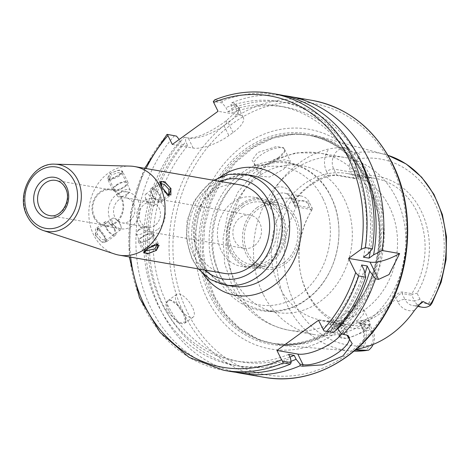 <?xml version="1.0" encoding="UTF-8"?>
<svg xmlns="http://www.w3.org/2000/svg" width="470" height="470" viewBox="0 0 470 470"><rect width="100%" height="100%" fill="white"/><g stroke="black" fill="none" stroke-linecap="round" stroke-linejoin="round"><path stroke-width="0.35" stroke-dasharray="2.35 1.76" d="M214.696 296.858L225.723 314.33L239.817 328.53L259.822 340.257L282.206 345.526L307.127 343.423L330.927 333.465L351.83 316.457L368.321 293.697L379.184 266.837L383.579 237.984L381.182 209.215L372.128 182.666L362.153 166.515L349.527 153.073L334.834 142.927L318.507 136.412L295.73 133.821L272.864 138.121L253.224 147.75L235.77 162.268L221.393 180.891L210.842 202.658L204.679 226.464L203.257 250.816L206.636 274.768L214.696 296.858M364.573 331.72L370.413 324.805L368.192 320.393L357.412 322.708L345.338 329.828L338.723 336.244L346.678 338.659L364.573 331.72M394.377 297.152L395.987 298.18A75.882 63.955 99.8 0 1 362.693 322.332L361.7 320.851A74.477 62.769 99.8 0 0 394.377 297.152C397.127 293.744 399.717 292.017 402.161 291.982L411.849 293.662A74.477 62.769 99.8 0 0 417.037 211.712A74.477 62.769 99.8 0 0 374.702 178.283A74.477 62.769 99.8 0 0 354.956 178.559L353.787 177.93L350.873 172.038L333.735 169.059A5.622 1.98 -26.3 0 0 326.597 171.562A19.335 16.297 99.8 0 1 328.882 148.925A101.873 85.857 -80.2 0 0 275.749 187.465C273.041 192.794 271.419 196.73 270.89 199.28C269.287 202.635 268.828 204.462 269.522 204.779L275.608 200.261C279.092 198.117 281.824 198.17 292.487 198.234L293.392 198.099C292.534 202.617 294.637 203.528 299.707 200.831A94.417 79.571 -80.2 0 0 294.379 302.692A94.417 79.571 -80.2 0 0 371.012 345.103C366.659 348.852 365.842 350.544 368.556 350.179M373.133 344.451A13.718 11.556 -80.2 0 0 373.057 331.285L370.143 325.393L369.684 325.046L369.209 327.943A76.91 64.819 99.8 0 1 307.321 293.304A76.91 64.819 99.8 0 1 300.841 274.427A76.91 64.819 99.8 0 1 311.346 210.86L312.08 209.655A74.477 62.769 99.8 0 0 311.504 210.584L311.851 210.02M371.012 345.103A9.5 8.008 -80.2 0 0 372.17 333.935L369.209 327.943M370.143 325.393L360.455 323.713L363.369 329.605A13.718 11.556 99.8 0 1 363.68 342.213A13.718 11.556 99.8 0 1 357.758 349.21M362.869 347.847A19.335 16.297 99.8 0 0 364.984 343.846A19.335 16.297 99.8 0 0 364.544 326.068L362.693 322.332L359.691 323.43L360.455 323.713L359.28 323.084L368.968 324.764A74.477 62.769 99.8 0 1 349.228 325.04A74.477 62.769 99.8 0 1 306.887 291.612A74.477 62.769 99.8 0 1 300.612 273.329A74.477 62.769 99.8 0 1 311.504 210.584M359.28 323.084L358.504 322.861L361.7 320.851M279.321 286.823A74.477 62.769 -80.2 0 0 321.656 320.258A74.477 62.769 -80.2 0 0 385.359 287.117A74.477 62.769 -80.2 0 0 389.471 206.923A74.477 62.769 -80.2 0 0 347.13 173.495A74.477 62.769 -80.2 0 0 283.428 206.63A74.477 62.769 -80.2 0 0 279.321 286.823M368.968 324.764L369.684 325.046M354.956 178.559L337.818 175.58C335.286 175.181 331.996 175.492 327.948 176.52A74.477 62.769 99.8 0 0 295.266 200.22L293.609 203.463L294.937 206.683L312.08 209.655M263.218 294.267A89.876 75.746 99.8 0 1 268.176 197.494A89.876 75.746 99.8 0 1 345.051 157.509A89.876 75.746 99.8 0 1 396.139 197.846A89.876 75.746 99.8 0 1 391.181 294.62A89.876 75.746 99.8 0 1 314.312 334.605A89.876 75.746 99.8 0 1 263.218 294.267M358.24 319.947L343 325.921L333.641 324.782L335.286 321.092L340.327 316.786L347.336 312.35L357.864 308.085L363.88 309.836L363.328 314.501L358.24 319.947M345.679 327.619A16.861 5.946 153.7 0 0 339.628 334.088A16.861 5.946 153.7 0 0 339.505 336.643A16.861 5.946 153.7 0 0 363.569 330.727A16.861 5.946 153.7 0 0 369.743 321.703A16.861 5.946 153.7 0 0 367.634 320.246A16.861 5.946 153.7 0 0 345.679 327.619M344.263 199.08A74.477 62.769 99.8 0 1 340.157 279.274A74.477 62.769 99.8 0 1 276.454 312.409A74.477 62.769 99.8 0 1 234.113 278.98A74.477 62.769 99.8 0 1 238.225 198.787A74.477 62.769 99.8 0 1 301.928 165.646A74.477 62.769 99.8 0 1 344.263 199.08M265.856 166.098L261.067 170.916L260.186 176.15L269.416 177.049L283.71 169.147L290.425 161.21L284.544 159.718L273.117 162.179L265.856 166.098M278.381 158.367A16.861 5.946 -26.3 0 1 256.426 165.746A16.861 5.946 -26.3 0 1 254.323 164.288A16.861 5.946 -26.3 0 1 260.498 155.264A16.861 5.946 -26.3 0 1 284.556 149.343A16.861 5.946 -26.3 0 1 284.438 151.904A16.861 5.946 -26.3 0 1 278.381 158.367M278.504 157.567L266.837 163.977L255.756 165.569L252.02 160.17L257.701 152.509L276.542 146.499L283.563 147.674L284.744 151.17L278.504 157.567M357.388 158.995A9.5 8.008 -80.2 0 0 356.225 170.163L359.192 176.156A76.91 64.819 99.8 0 1 421.073 210.795A76.91 64.819 99.8 0 1 417.055 293.239L420.015 299.231A9.5 8.008 -80.2 0 0 428.687 303.268A94.417 79.571 -80.2 0 0 434.022 201.407A94.417 79.571 -80.2 0 0 357.388 158.995C361.207 155.153 360.537 153.202 355.373 153.144L355.097 152.821C348.505 150.488 345.709 149.108 346.707 148.685L348.435 147.539L342.272 147.504C339.475 147.427 335.016 147.903 328.882 148.925M270.89 199.28A5.622 1.14 28.7 0 0 272.312 199.685A13.718 11.556 99.8 0 1 284.327 193.088A13.718 11.556 99.8 0 1 292.123 199.245L295.037 205.137L312.18 208.11L309.266 202.218A13.718 11.556 -80.2 0 0 301.47 196.061A13.718 11.556 -80.2 0 0 293.392 198.099M311.346 210.86L308.385 204.867A9.5 8.008 -80.2 0 0 299.707 200.831M312.18 208.11L312.403 209.144M293.609 203.463L293.944 202.094L294.038 204.368L295.037 205.137L294.937 206.683M295.266 200.22L295.148 199.45A75.882 63.955 99.8 0 1 328.442 175.298L327.948 176.52M293.944 202.094L295.148 199.45L293.298 195.708A19.335 16.297 99.8 0 0 275.749 187.465M326.597 171.562L328.442 175.298L336.643 174.958L337.818 175.58M353.787 177.93L336.643 174.958L333.735 169.059A13.718 11.556 99.8 0 1 343.411 148.115L348.435 147.539M359.192 176.156L354.821 178.377M355.373 153.144A13.718 11.556 -80.2 0 0 350.873 172.038L356.225 170.163M420.015 299.231L414.663 301.106L411.749 295.213L412.102 294.279L417.055 293.239M428.687 303.268L432.112 302.921M419.311 304.495A13.718 11.556 99.8 0 1 414 305.712A13.718 11.556 99.8 0 1 412.772 305.576A13.718 11.556 99.8 0 1 404.976 299.419L414.663 301.106A13.718 11.556 -80.2 0 0 422.46 307.262M414.47 310.417A19.335 16.297 99.8 0 1 410.563 310.788A19.335 16.297 99.8 0 1 397.837 301.922A5.622 1.98 153.7 0 1 404.976 299.419L402.062 293.527L411.749 295.213M412.102 294.279L411.849 293.662M397.837 301.922L395.987 298.18C398.237 295.043 400.264 293.492 402.062 293.527L402.161 291.982M369.896 182.824A105.627 89.018 -80.2 0 0 309.853 135.413A105.627 89.018 -80.2 0 0 271.39 138.627A105.627 89.018 -80.2 0 0 213.68 296.135A105.627 89.018 -80.2 0 0 238.596 327.561A105.627 89.018 -80.2 0 0 273.722 343.546A105.627 89.018 -80.2 0 0 364.068 296.552A105.627 89.018 -80.2 0 0 369.896 182.824M207.2 298.938A111.525 93.994 99.8 0 1 243.431 145.547A111.525 93.994 99.8 0 1 372.146 179.287A111.525 93.994 99.8 0 1 335.915 332.678A111.525 93.994 99.8 0 1 207.2 298.938M235.852 372.275A140.524 118.434 99.8 0 1 160.787 310.159A140.524 118.434 99.8 0 1 184.164 137.316L185.192 137.634L185.803 141.758A133.844 112.8 99.8 0 0 163.683 306.217A133.844 112.8 99.8 0 0 290.989 361.336M183.523 314.101L185.744 321.838L178.394 323.219L167.126 311.257L165.546 302.615L170.322 300.06L177.513 305.218L183.523 314.101M279.057 94.64A140.524 118.434 -80.2 0 0 222.145 101.062L222.198 102.954L225.941 107.618L227.885 111.555L233.472 112.53L231.528 108.594L230.917 104.463L231.828 102.742L234.436 103.194L239.671 108.447L226.575 120.385C216.529 128.381 197.106 139.778 186.772 137.769L184.164 137.316M231.828 102.742A140.524 118.434 99.8 0 1 283.88 95.604M231.528 108.594A133.844 112.8 99.8 0 1 357.729 155.329M234.436 103.194L234.013 105.004L230.917 104.463M172.314 144.449L193.182 148.073A28.106 9.911 153.7 0 0 228.872 135.583L233.026 132.569A28.106 9.911 153.7 0 0 243.319 117.529A28.106 9.911 153.7 0 0 238.907 114.903L218.039 111.284M222.198 102.954L213.298 101.408M222.145 101.062L214.649 99.875M368.01 253.882A133.844 112.8 -80.2 0 0 356.048 161.657A133.844 112.8 -80.2 0 0 225.941 107.618M227.885 111.555A129.285 108.958 99.8 0 1 279.18 106.073A129.285 108.958 99.8 0 1 352.676 164.106A129.285 108.958 99.8 0 1 363.451 257.19M370.313 251.262A129.285 108.958 -80.2 0 0 358.263 165.076A129.285 108.958 -80.2 0 0 284.773 107.043A129.285 108.958 -80.2 0 0 233.472 112.53M337.372 328.46L335.768 325.211L330.175 324.241L332.114 328.16L332.737 332.449L333.641 332.719M332.114 328.16A133.844 112.8 -80.2 0 0 364.156 270.18M323.971 330.927L332.737 332.449M341.596 333.988L345.932 334.857M318.507 320.276L339.375 323.901A28.106 9.911 -26.3 0 1 343.787 326.521A28.106 9.911 -26.3 0 1 341.649 334M361.6 265.004A129.285 108.958 99.8 0 1 330.175 324.241M335.768 325.211A129.285 108.958 -80.2 0 0 364.949 273.64M346.161 334.899A28.106 9.911 153.7 0 0 345.521 334.705A28.106 9.911 153.7 0 0 344.616 334.511L339.375 323.901M185.192 137.634L186.772 137.769M226.575 120.385L226 124.056L223.979 125.678A28.106 9.911 -26.3 0 1 188.288 138.168L193.182 148.073M238.907 114.903L234.013 105.004A28.106 9.911 -26.3 0 1 238.425 107.624A28.106 9.911 -26.3 0 1 238.22 111.889A28.106 9.911 -26.3 0 1 228.132 122.664L226 124.056M174.482 135.636A140.524 118.434 -80.2 0 0 151.111 308.479A140.524 118.434 -80.2 0 0 230.993 371.553M289.925 357.053A129.285 108.958 -80.2 0 1 240.546 361.8A129.285 108.958 -80.2 0 1 167.056 303.773A129.285 108.958 -80.2 0 1 187.747 145.694L185.803 141.758M187.747 145.694L182.16 144.725L179.17 139.478M180.216 140.788A133.844 112.8 -80.2 0 0 158.096 305.247A133.844 112.8 -80.2 0 0 290.542 358.31M288.609 354.392A129.285 108.958 99.8 0 1 234.959 360.831A129.285 108.958 99.8 0 1 161.468 302.803A129.285 108.958 99.8 0 1 182.16 144.725M239.236 184.716A44.967 37.9 -80.2 0 0 200.772 204.726A44.967 37.9 -80.2 0 0 198.293 253.142A44.967 37.9 -80.2 0 0 223.855 273.329M114.715 254.035A44.967 37.9 99.8 0 1 93.694 234.988A44.967 37.9 99.8 0 1 94.846 188.934A44.967 37.9 99.8 0 1 129.984 166.098M104.54 236.868L106.179 241.839L102.248 242.379L95.298 235.264L97.502 228.167L104.54 236.868L104.892 235.811L99.429 228.943L97.596 229.072L97.443 234.518L101.99 239.389L105.85 240.446L106.191 239.612L104.892 235.811M168.401 195.015L166.921 194.95L161.457 188.082L160.158 184.281L160.587 183.388M109.91 173.418L119.239 170.087L122.788 171.615L119.151 175.022L108.288 179.863L109.91 173.418L111.502 174.987L109.228 179.352L110.485 180.163L118.957 176.285L121.777 173.689L121.824 173.125L117.929 172.631L111.502 174.987M94.64 217.122A17.848 15.04 99.8 0 1 95.621 197.905A17.848 15.04 99.8 0 1 110.891 189.962A17.848 15.04 99.8 0 1 121.031 197.976A17.848 15.04 99.8 0 1 120.05 217.193A17.848 15.04 99.8 0 1 104.781 225.13A17.848 15.04 99.8 0 1 94.64 217.122M94.012 217.575A18.688 15.751 -80.2 0 0 104.64 225.964A18.688 15.751 -80.2 0 0 120.626 217.645A18.688 15.751 -80.2 0 0 121.654 197.523A18.688 15.751 -80.2 0 0 111.032 189.134A18.688 15.751 -80.2 0 0 95.046 197.447A18.688 15.751 -80.2 0 0 94.012 217.575M138.051 200.367A18.688 15.751 99.8 0 1 137.023 220.495A18.688 15.751 99.8 0 1 121.037 228.808A18.688 15.751 99.8 0 1 110.409 220.418A18.688 15.751 99.8 0 1 111.443 200.296A18.688 15.751 99.8 0 1 127.429 191.977A18.688 15.751 99.8 0 1 138.051 200.367M118.986 199.785A12.649 10.657 -80.2 0 0 113.634 213.039A12.649 10.657 -80.2 0 0 122.065 222.856A12.649 10.657 -80.2 0 0 129.473 221.006A12.649 10.657 -80.2 0 0 134.825 207.746A12.649 10.657 -80.2 0 0 126.395 197.935A12.649 10.657 -80.2 0 0 118.986 199.785M154.959 225.43A12.649 10.657 99.8 0 1 147.551 227.28A12.649 10.657 99.8 0 1 139.12 217.463A12.649 10.657 99.8 0 1 144.472 204.209A12.649 10.657 99.8 0 1 151.88 202.358A12.649 10.657 99.8 0 1 160.311 212.17A12.649 10.657 99.8 0 1 154.959 225.43M158.049 229.196A16.861 14.212 -80.2 0 0 165.187 211.524A16.861 14.212 -80.2 0 0 153.943 198.434A16.861 14.212 -80.2 0 0 144.067 200.901A16.861 14.212 -80.2 0 0 136.935 218.579A16.861 14.212 -80.2 0 0 148.173 231.663A16.861 14.212 -80.2 0 0 158.049 229.196M254.188 245.886A16.861 14.212 99.8 0 1 244.312 248.354A16.861 14.212 99.8 0 1 233.067 235.27A16.861 14.212 99.8 0 1 240.205 217.592A16.861 14.212 99.8 0 1 250.081 215.125A16.861 14.212 99.8 0 1 261.326 228.209A16.861 14.212 99.8 0 1 254.188 245.886M273.176 212.892A35.133 29.61 -80.2 0 0 253.207 197.124A35.133 29.61 -80.2 0 0 223.156 212.757A35.133 29.61 -80.2 0 0 221.217 250.581A35.133 29.61 -80.2 0 0 241.186 266.355A35.133 29.61 -80.2 0 0 271.237 250.721A35.133 29.61 -80.2 0 0 273.176 212.892M230.159 252.137A35.133 29.61 99.8 0 1 232.098 214.308A35.133 29.61 99.8 0 1 262.148 198.675A35.133 29.61 99.8 0 1 282.118 214.449A35.133 29.61 99.8 0 1 280.179 252.273A35.133 29.61 99.8 0 1 250.128 267.906A35.133 29.61 99.8 0 1 230.159 252.137M243.031 206.765A31.619 26.649 -80.2 0 0 229.648 239.912A31.619 26.649 -80.2 0 0 250.733 264.446A31.619 26.649 -80.2 0 0 269.251 259.816A31.619 26.649 -80.2 0 0 282.629 226.675A31.619 26.649 -80.2 0 0 261.549 202.141A31.619 26.649 -80.2 0 0 243.031 206.765M284.156 262.407A31.619 26.649 99.8 0 1 265.638 267.031A31.619 26.649 99.8 0 1 244.553 242.496A31.619 26.649 99.8 0 1 257.936 209.356A31.619 26.649 99.8 0 1 276.454 204.726A31.619 26.649 99.8 0 1 297.534 229.26A31.619 26.649 99.8 0 1 284.156 262.407M330.892 196.754A74.477 62.769 -80.2 0 0 288.551 163.325A74.477 62.769 -80.2 0 0 224.848 196.46A74.477 62.769 -80.2 0 0 220.736 276.66A74.477 62.769 -80.2 0 0 263.077 310.088A74.477 62.769 -80.2 0 0 326.779 276.953A74.477 62.769 -80.2 0 0 330.892 196.754M112.823 223.362A7.027 2.855 54 0 0 120.673 229.695A7.027 2.855 54 0 0 121.031 226.581A7.027 2.855 54 0 0 120.273 224.654A7.027 2.855 54 0 0 115.491 218.944A7.027 2.855 54 0 0 112.424 218.321A7.027 2.855 54 0 0 112.823 223.362M127.576 193.728A7.027 2.479 153.7 0 0 129.444 192.048A7.027 2.479 153.7 0 0 130.149 189.968A7.027 2.479 153.7 0 0 120.126 192.436A7.027 2.479 153.7 0 0 117.553 196.196A7.027 2.479 153.7 0 0 119.633 196.901A7.027 2.479 153.7 0 0 127.576 193.728M146.076 199.239A7.027 2.855 -126 0 1 145.318 197.312A7.027 2.855 -126 0 1 145.677 194.198A7.027 2.855 -126 0 1 153.525 200.531A7.027 2.855 -126 0 1 153.925 205.572A7.027 2.855 -126 0 1 150.858 204.949A7.027 2.855 -126 0 1 146.076 199.239M144.795 251.039L144.566 250.204L147.392 247.608L155.858 243.73L157.056 244.429M138.768 230.159A7.027 2.479 -26.3 0 1 146.716 226.992A7.027 2.479 -26.3 0 1 148.796 227.697A7.027 2.479 -26.3 0 1 146.223 231.457A7.027 2.479 -26.3 0 1 136.2 233.919A7.027 2.479 -26.3 0 1 136.899 231.839A7.027 2.479 -26.3 0 1 138.768 230.159M168.912 310.635A14.053 5.716 -126 0 1 168.113 300.553A14.053 5.716 -126 0 1 171.033 300.248A14.053 5.716 -126 0 1 183.817 313.22A14.053 5.716 -126 0 1 185.814 320.616A14.053 5.716 -126 0 1 184.616 323.301A14.053 5.716 -126 0 1 168.912 310.635M177.431 304.448A14.053 5.716 54 0 0 193.135 317.121A14.053 5.716 54 0 0 192.336 307.039A14.053 5.716 54 0 0 176.632 294.367A14.053 5.716 54 0 0 177.431 304.448M257.061 207.587A33.728 28.423 -80.2 0 0 242.79 242.937A33.728 28.423 -80.2 0 0 265.274 269.11A33.728 28.423 -80.2 0 0 285.026 264.175A33.728 28.423 -80.2 0 0 299.296 228.82A33.728 28.423 -80.2 0 0 276.812 202.652A33.728 28.423 -80.2 0 0 257.061 207.587M242.156 204.996A33.728 28.423 -80.2 0 0 227.885 240.352A33.728 28.423 -80.2 0 0 250.369 266.519A33.728 28.423 -80.2 0 0 270.121 261.584A33.728 28.423 -80.2 0 0 284.391 226.229A33.728 28.423 -80.2 0 0 261.908 200.061A33.728 28.423 -80.2 0 0 242.156 204.996M104.393 236.845L99.893 230.312L95.469 228.878L95.451 235.294L100.762 241.228L105.374 242.526L104.393 236.845M114.786 229.307A8.431 3.431 54 0 0 105.362 221.705A8.431 3.431 54 0 0 105.838 227.75A8.431 3.431 54 0 0 115.262 235.353A8.431 3.431 54 0 0 114.786 229.307M106.584 227.885C102.625 220.26 110.432 221.546 114.04 229.178C117.999 236.798 110.192 235.511 106.584 227.885M150.465 238.66A8.431 2.973 -26.3 0 1 138.433 241.615A8.431 2.973 -26.3 0 1 141.523 237.103A8.431 2.973 -26.3 0 1 153.549 234.148A8.431 2.973 -26.3 0 1 150.465 238.66M142.263 237.233C135.366 242.044 143.144 243.46 149.719 238.531C156.616 233.719 148.837 232.303 142.263 237.233M160.505 196.137A8.431 3.431 -126 0 1 160.987 202.188A8.431 3.431 -126 0 1 151.563 194.586A8.431 3.431 -126 0 1 151.087 188.541A8.431 3.431 -126 0 1 160.505 196.137M152.309 194.715C155.846 202.264 163.725 203.704 159.759 196.008C156.228 188.464 148.344 187.025 152.309 194.715M118.998 174.999L122.359 171.027L117.676 170.457L110.056 173.448L107.236 178.5L111.848 178.947L118.998 174.999M124.826 186.784A8.431 2.973 153.7 0 0 127.916 182.272A8.431 2.973 153.7 0 0 115.884 185.233A8.431 2.973 153.7 0 0 112.794 189.745A8.431 2.973 153.7 0 0 124.826 186.784M116.631 185.362C123.099 180.48 131.013 181.79 124.08 186.655C117.612 191.543 109.698 190.233 116.631 185.362M292.487 198.234A100.028 84.3 -80.2 0 0 287.399 305.212A100.028 84.3 -80.2 0 0 350.826 350.943A100.028 84.3 -80.2 0 0 354.039 351.119L282.206 345.526M364.544 326.068A5.622 1.98 153.7 0 0 362.482 329.076A5.622 1.98 153.7 0 0 363.369 329.605L373.057 331.285L372.17 333.935M261.067 170.916A89.876 75.746 -80.2 0 0 237.744 289.843A89.876 75.746 -80.2 0 0 288.833 330.187A89.876 75.746 -80.2 0 0 335.286 321.092M347.336 312.35A89.876 75.746 -80.2 0 0 370.666 193.429A89.876 75.746 -80.2 0 0 319.577 153.085A89.876 75.746 -80.2 0 0 273.117 162.179M318.507 136.412L388.02 155.347A100.028 84.3 -80.2 0 0 384.936 154.436A100.028 84.3 -80.2 0 0 355.097 152.821M269.522 204.779L272.312 199.685L275.608 200.261M308.385 204.867L309.266 202.218L292.123 199.245A5.622 1.98 -26.3 0 1 291.241 198.716A5.622 1.98 -26.3 0 1 293.298 195.708M346.707 148.685L343.411 148.115A5.622 2.938 -96.5 0 1 342.272 147.504M211.811 295.812A105.627 89.018 99.8 0 1 217.639 182.084A105.627 89.018 99.8 0 1 307.985 135.084A105.627 89.018 99.8 0 1 367.757 181.949A105.627 89.018 99.8 0 1 368.028 182.501A105.627 89.018 99.8 0 1 362.2 296.229A105.627 89.018 99.8 0 1 271.854 343.223A105.627 89.018 99.8 0 1 212.088 296.358A105.627 89.018 99.8 0 1 211.811 295.812M368.386 181.708A106.907 90.099 -80.2 0 0 368.11 181.156A106.907 90.099 -80.2 0 0 244.758 149.542A106.907 90.099 -80.2 0 0 210.278 296.4A106.907 90.099 -80.2 0 0 210.554 296.952A106.907 90.099 -80.2 0 0 333.9 328.559A106.907 90.099 -80.2 0 0 368.386 181.708M391.516 165.24A137.716 116.061 -80.2 0 0 254.223 111.085A137.716 116.061 -80.2 0 0 187.836 312.985A137.716 116.061 -80.2 0 0 188.247 313.801A137.716 116.061 -80.2 0 0 347.136 354.38A137.716 116.061 -80.2 0 0 391.516 165.24M312.221 100.398A140.524 118.434 -80.2 0 0 192.018 162.92A140.524 118.434 -80.2 0 0 184.269 314.23A140.524 118.434 -80.2 0 0 264.152 377.31M215.06 99.834A140.524 118.434 99.8 0 1 271.977 93.413M233.026 132.569L228.132 122.664M130.672 257.155A137.716 116.061 99.8 0 1 146.058 168.542M220.312 176.908A64.643 54.479 -80.2 0 0 198.134 265.221A64.643 54.479 99.8 0 0 198.651 266.284A64.643 54.479 -80.2 0 0 203.404 274.304M223.908 370.325A140.524 118.434 99.8 0 1 144.026 307.245A140.524 118.434 99.8 0 1 167.396 134.408M223.979 125.678L228.872 135.583M251.591 175.451A56.212 47.37 -80.2 0 0 203.792 200.003A56.212 47.37 -80.2 0 0 199.967 260.057A56.212 47.37 -80.2 0 0 200.414 260.985A56.212 47.37 -80.2 0 0 232.368 286.218C219.161 283.721 208.95 275.573 201.736 261.772L196.842 247.214L195.69 231.228L198.434 215.195L204.826 200.496L214.285 188.37L225.923 179.816L238.695 175.439L251.591 175.451M224.913 284.92A56.212 47.37 99.8 0 1 192.959 259.693A56.212 47.37 99.8 0 1 196.061 199.168A56.212 47.37 99.8 0 1 244.142 174.159M204.609 269.986A50.59 42.635 99.8 0 1 194.539 256.949A50.59 42.635 -80.2 0 1 194.133 256.156A50.59 42.635 99.8 0 1 219.995 181.379M161.457 188.082L161.809 187.025M43.34 230.529A33.928 28.594 99.8 0 1 27.477 216.153A33.928 28.594 99.8 0 1 28.347 181.408A33.928 28.594 99.8 0 1 54.855 164.177M104.781 225.13L49.638 215.56A17.848 15.04 -80.2 0 0 64.901 207.617A17.848 15.04 -80.2 0 0 65.882 188.4A17.848 15.04 -80.2 0 0 65.189 187.13A17.848 15.04 -80.2 0 0 55.742 180.392L110.891 189.962M322.796 198.34A69.983 58.979 -80.2 0 0 242.026 177.167A69.983 58.979 -80.2 0 0 219.296 273.417A69.983 58.979 -80.2 0 0 300.06 294.59A69.983 58.979 -80.2 0 0 322.796 198.34M97.443 234.518L95.298 235.264M118.957 176.285L119.151 175.022M147.392 247.608L147.198 248.871M359.691 323.43L362.482 329.076C365.46 338.165 363.328 345.045 356.084 349.727M349.228 325.04L321.656 320.258M300.612 273.329L300.841 274.427M358.51 322.866L359.814 323.536M374.702 178.283L347.13 173.495M314.312 334.605L288.833 330.187C263.423 324.981 244.629 310.482 232.444 286.694L224.672 263.553L223.056 238.86L227.627 214.42L238.049 192.007L253.671 173.301L273.487 159.806L296.082 152.797L319.577 153.085L345.051 157.509M333.641 324.776L339.505 336.643M339.628 334.088L338.723 336.244M367.634 320.246L368.192 320.387M363.88 309.836L369.743 321.703M254.323 164.288L260.186 176.15M256.426 165.746L255.756 165.569M284.438 151.904L284.744 151.17M284.556 149.343L290.425 161.21M301.47 196.061L284.327 193.088C287.17 193.558 289.473 195.432 291.241 198.716L294.032 204.368M417.595 306.416L412.772 305.576C415.592 306.076 418.353 305.118 421.067 302.715M271.39 138.627L272.864 138.121M309.853 135.413L307.985 135.084C334.246 140.236 354.204 156.011 367.851 182.395C386.646 219.102 381.757 270.949 356.289 304.907C333.001 334.893 304.86 347.671 271.854 343.223L273.722 343.546M238.596 327.561L239.812 328.53M284.773 107.043L279.18 106.073M345.521 334.705L346.766 335.028M238.22 111.889L239.671 108.447M238.425 107.624L243.319 117.529M144.666 168.301L130.819 211.535L129.285 256.914M349.034 337.131L343.787 326.521M240.546 361.8L234.959 360.831M213.662 180.28L209.044 183.453L194.421 200.455L187.095 220.659L186.343 238.919L192.077 259.164L198.281 268.887M168.847 195.72L166.921 194.95M160.17 182.072L160.158 184.281M121.037 228.808L104.64 225.964M127.429 191.977L111.032 189.134M122.065 222.856L147.551 227.28M126.395 197.935L151.88 202.358M148.173 231.663L244.312 248.354M262.148 198.675L253.207 197.124M250.128 267.906L241.186 266.355M250.733 264.446L265.638 267.031M261.549 202.141L276.454 204.726M217.234 276.425C200.197 243.754 210.883 195.831 240.094 174.346C269.851 149.906 314.583 160.822 330.815 196.366C347.853 229.037 337.166 276.959 307.956 298.45C278.199 322.89 233.467 311.968 217.234 276.425M301.928 165.646L288.551 163.325M276.454 312.409L263.077 310.088M153.943 198.434L250.081 215.125M97.502 228.167L99.429 228.943M106.179 241.815L106.191 239.612M120.673 229.695L105.85 240.446M112.424 218.321L97.596 229.072M121.031 226.581L119.668 221.74L115.491 218.944M108.329 179.863L110.485 180.163M122.788 171.603L121.777 173.689M130.149 189.968L121.824 173.125M117.553 196.196L109.228 179.352M129.444 192.048L125.602 196.625L119.633 196.901M145.677 194.198L160.499 183.447M153.925 205.572L168.748 194.821M145.318 197.312L146.681 202.153L150.858 204.949M143.556 252.284L144.566 250.204M158.02 244.024L155.858 243.73M148.796 227.697L157.121 244.541M136.2 233.919L144.525 250.768M146.716 226.992L140.747 227.268L136.899 231.839M171.033 300.248L170.322 300.06M185.814 320.616L185.744 321.838M193.135 317.121L184.616 323.301M176.632 294.367L168.113 300.553M250.369 266.519L265.274 269.11M261.908 200.061L276.812 202.652M105.362 221.705L95.469 228.878M115.262 235.353L105.374 242.526M138.433 241.615L143.632 252.143M153.549 234.148L159.113 245.393M160.987 202.188L170.874 195.015M151.087 188.541L160.17 181.949M127.916 182.272L122.353 171.027M112.794 189.745L107.236 178.5"/><path stroke-width="0.7" d="M430.25 304.883A100.028 84.3 -80.2 0 0 435.338 197.899A100.028 84.3 -80.2 0 0 388.02 155.347L406.068 163.924L421.661 177.19L433.974 194.38L442.393 214.573L446.5 236.698L446.101 259.593L441.218 282.059L432.112 302.921L430.538 305.224L423.041 301.505L421.067 302.715L414.47 310.417A101.168 85.264 -80.2 0 1 362.869 347.847C356.83 349.369 354.656 350.05 356.348 349.88L367.64 350.297A100.028 84.3 -80.2 0 1 354.039 351.119L368.204 350.25M356.084 349.727L356.348 349.88A13.718 11.556 99.8 0 0 357.758 349.21M368.556 350.179A13.718 11.556 -80.2 0 0 373.133 344.451M417.595 306.416L422.46 307.262A13.718 11.556 -80.2 0 0 430.538 305.224M283.88 95.604A140.524 118.434 99.8 0 1 288.739 96.321A140.524 118.434 99.8 0 1 368.621 159.4A140.524 118.434 99.8 0 1 382.116 250.51L373.597 254.852A133.844 112.8 99.8 0 0 361.636 162.632A133.844 112.8 99.8 0 0 357.729 155.329M399.629 253.553A28.106 9.911 -26.3 0 1 370.031 262.107L348.628 258.394L355.655 272.618L358.657 275.931L365.742 277.165L364.156 270.18L361.6 265.004L367.193 265.973L369.749 271.149L375.424 278.845L378.573 279.392L389.043 274.562L399.629 253.553L382.116 250.51M375.424 278.845A140.524 118.434 99.8 0 1 343.323 334.399L341.596 333.988L337.372 328.46M302.68 366.23L303.05 364.661L300.024 364.138L300.072 365.778L302.68 366.23L322.502 364.861L342.906 355.96L352.206 343.682L346.884 335.057L343.323 334.399M300.072 365.778A140.524 118.434 99.8 0 1 240.669 373.233A140.524 118.434 99.8 0 1 235.852 372.275M215.06 99.834L213.298 101.408L213.668 102.442A137.716 116.061 99.8 0 1 361.166 249.3L365.349 247.602L372.434 248.83A140.524 118.434 -80.2 0 0 358.939 157.72A140.524 118.434 -80.2 0 0 279.057 94.64L271.977 93.413A140.524 118.434 99.8 0 1 351.86 156.492A140.524 118.434 99.8 0 1 365.349 247.602M146.058 168.542A137.716 116.061 99.8 0 1 167.949 135.607L172.314 144.449L218.039 111.284L213.668 102.442M214.649 99.875L214.608 99.893C233.525 92.308 252.649 90.146 271.977 93.413M372.434 248.83L368.01 253.882L363.451 257.19L369.038 258.159L373.597 254.852M348.628 258.394L361.166 249.3M369.038 258.159A129.285 108.958 -80.2 0 0 370.313 251.262M341.649 334A28.106 9.911 -26.3 0 1 333.494 341.561A28.106 9.911 -26.3 0 1 297.81 354.051L276.942 350.432L318.507 320.276L323.971 330.927L333.641 332.719A140.524 118.434 -80.2 0 0 365.742 277.165M364.949 273.64A129.285 108.958 -80.2 0 0 367.193 265.973M369.749 271.149A133.844 112.8 99.8 0 1 337.701 329.129M297.81 354.051L303.05 364.661A28.106 9.911 153.7 0 0 338.741 352.171A28.106 9.911 153.7 0 0 349.034 337.131A28.106 9.911 153.7 0 0 346.161 334.899M291.171 362.599L282.399 361.078L283.304 362.863A140.524 118.434 99.8 0 1 223.908 370.325L230.993 371.553A140.524 118.434 -80.2 0 0 290.389 364.091L291.171 362.599L290.542 358.31L288.609 354.392L294.197 355.367L296.135 359.28L300.024 364.138M296.135 359.28A133.844 112.8 99.8 0 1 290.989 361.336M276.942 350.432L281.565 359.785A137.716 116.061 99.8 0 1 130.672 257.155M282.399 361.078L281.565 359.785M167.949 135.607L167.396 134.408L176.479 136.118L167.396 134.408M283.304 362.863L290.389 364.091M289.925 357.053A129.285 108.958 -80.2 0 0 294.197 355.367M179.17 139.478L176.479 136.118M119.263 255.169L223.855 273.329A44.967 37.9 -80.2 0 0 262.319 253.318A44.967 37.9 -80.2 0 0 264.798 204.902A44.967 37.9 -80.2 0 0 239.236 184.716L134.643 166.562A44.967 37.9 99.8 0 1 160.205 186.743A44.967 37.9 99.8 0 1 157.72 235.165A44.967 37.9 99.8 0 1 119.263 255.169A44.967 37.9 99.8 0 1 114.715 254.035L43.34 230.529C36.231 228.056 30.832 223.185 27.148 215.918C15.486 194.762 32.424 162.497 54.855 164.177A33.928 28.594 99.8 0 1 77.662 179.751A33.928 28.594 99.8 0 1 74.695 218.004A33.928 28.594 99.8 0 1 43.34 230.529M161.809 187.025L168.847 195.72L171.045 188.629L164.083 181.502L160.164 182.066L161.809 187.025M156.439 250.475L157.985 244.024L147.198 248.871L143.556 252.284L147.151 253.8L156.363 250.398M160.587 183.388L164.471 184.575L168.906 189.375L168.748 194.821L168.401 195.015M54.855 164.177L129.984 166.098A44.967 37.9 99.8 0 1 134.643 166.562M157.056 244.429L154.847 248.906L144.795 251.039M156.293 250.445L148.673 253.436L143.99 252.866L147.345 248.894L154.489 244.946L159.113 245.393L156.293 250.445M170.898 188.599L170.874 195.015L166.498 193.622L161.956 187.048L160.975 181.361L165.528 182.624L170.898 188.599M423.041 301.505A13.718 11.556 99.8 0 1 419.311 304.495M392.103 163.478A140.524 118.434 -80.2 0 0 312.221 100.398C347.565 107.377 374.337 128.492 392.544 163.736C414.781 207.605 412.319 267.495 386.51 311.839C360.408 358.869 310.071 385.952 264.152 377.31A140.524 118.434 -80.2 0 0 384.348 314.788A140.524 118.434 -80.2 0 0 392.103 163.478M378.573 279.392L370.031 262.107M355.655 272.618A137.716 116.061 99.8 0 1 323.131 329.635M358.657 275.931A140.524 118.434 99.8 0 1 326.556 331.491M203.404 274.304A64.643 54.479 -80.2 0 0 276.454 283.345A64.643 54.479 -80.2 0 0 294.766 197.999A64.643 54.479 99.8 0 0 294.255 196.936A64.643 54.479 -80.2 0 0 220.312 176.908M283.545 200.684A56.212 47.37 -80.2 0 0 251.591 175.451L244.142 174.159A56.212 47.37 99.8 0 1 276.096 199.386A56.212 47.37 99.8 0 1 272.994 259.91A56.212 47.37 99.8 0 1 224.913 284.92L232.368 286.218A56.212 47.37 -80.2 0 0 280.167 261.661A56.212 47.37 -80.2 0 0 283.992 201.607A56.212 47.37 -80.2 0 0 283.545 200.684M219.995 181.379A50.59 42.635 99.8 0 1 268.558 201.095A50.59 42.635 -80.2 0 1 268.958 201.888A50.59 42.635 99.8 0 1 259.223 265.562A50.59 42.635 99.8 0 1 204.609 269.986M168.906 189.375L170.692 188.752M74.213 181.02A31.126 26.232 99.8 0 1 64.102 223.832A31.126 26.232 99.8 0 1 28.177 214.414A31.126 26.232 99.8 0 1 38.293 171.603A31.126 26.232 99.8 0 1 74.213 181.02M35.92 208.797A20.656 17.408 -80.2 0 0 36.725 210.266A20.656 17.408 -80.2 0 0 60.419 214.543A20.656 17.408 -80.2 0 0 66.47 186.637A20.656 17.408 -80.2 0 0 65.665 185.168A20.656 17.408 -80.2 0 0 41.971 180.885A20.656 17.408 -80.2 0 0 35.92 208.797M40.185 208.815A17.848 15.04 -80.2 0 0 49.638 215.56C60.9 218.609 72.245 200.208 65.442 188.141C63.145 183.758 59.913 181.173 55.742 180.392A17.848 15.04 -80.2 0 0 40.473 188.329A17.848 15.04 -80.2 0 0 39.492 207.546A17.848 15.04 -80.2 0 0 40.185 208.815M154.847 248.906L156.175 250.21M264.152 377.31L240.669 373.233M312.221 100.398L288.739 96.321M167.014 134.367L144.666 168.301M129.285 256.914L139.461 297.816L160.053 332.425L189.128 357.412L223.908 370.325M198.281 268.887L210.319 279.444L224.913 284.92M213.662 180.28L228.555 174.393L244.142 174.159M143.632 252.143L143.99 252.866M160.17 181.949L160.975 181.361"/></g></svg>
